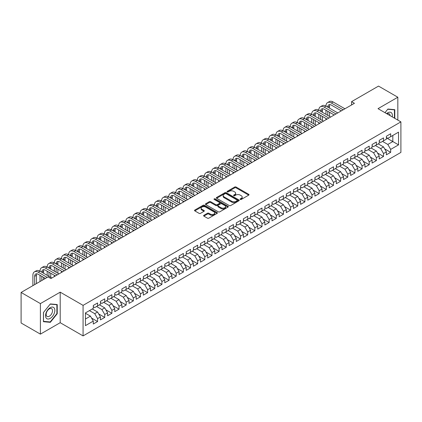 <?xml version="1.0" encoding="UTF-8"?>
<svg xmlns="http://www.w3.org/2000/svg" width="422" height="422" viewBox="0 0 422 422"><rect width="100%" height="100%" fill="white"/><g stroke="black" fill="none" stroke-linecap="round" stroke-linejoin="round"><path stroke-width="0.63" d="M240.292 199.437A0.696 0.401 0 0 0 241.273 199.437L248.732 195.133A0.992 0.575 0 0 0 249.022 194.727A0.992 0.575 0 0 0 248.732 194.32L236.098 187.03A0.992 0.575 0 0 0 234.695 187.03L227.242 191.335A0.696 0.401 0 0 0 227.041 191.614A0.696 0.401 0 0 0 227.242 191.899A0.696 0.401 0 0 0 228.223 191.899L229.188 191.345A3.176 1.836 0 0 1 233.682 191.345L234.732 191.952A3.176 1.836 0 0 1 235.661 193.25A3.176 1.836 0 0 1 234.732 194.542L233.767 195.101A0.696 0.401 0 0 0 233.566 195.386A0.696 0.401 0 0 0 233.767 195.666A0.696 0.401 0 0 0 234.748 195.666L235.713 195.112A3.176 1.836 0 0 1 240.208 195.112L241.257 195.718A3.176 1.836 0 0 1 242.186 197.016A3.176 1.836 0 0 1 241.257 198.308L240.292 198.867A0.696 0.401 0 0 0 240.092 199.152A0.696 0.401 0 0 0 240.292 199.437L240.292 198.867M203.895 215.304A0.992 0.575 0 0 0 203.604 215.711A0.992 0.575 0 0 0 203.895 216.117L207.439 218.163A0.992 0.575 0 0 0 208.843 218.163L217.119 213.379A0.992 0.575 0 0 0 217.409 212.978A0.992 0.575 0 0 0 217.119 212.572L204.491 205.277A0.992 0.575 0 0 0 203.087 205.277L194.806 210.061A0.992 0.575 0 0 0 194.516 210.462A0.992 0.575 0 0 0 194.806 210.868L199.089 213.342A0.992 0.575 0 0 0 200.492 213.342L204.032 211.295A0.992 0.575 0 0 0 204.327 210.889A0.992 0.575 0 0 0 204.032 210.483L201.911 209.259A2.653 1.535 0 0 1 201.136 208.178A2.653 1.535 0 0 1 202.771 206.759A2.653 1.535 0 0 1 205.667 207.091L213.98 211.891A2.653 1.535 0 0 1 214.756 212.978A2.653 1.535 0 0 1 213.121 214.392A2.653 1.535 0 0 1 210.225 214.059L208.843 213.258A0.992 0.575 0 0 0 207.439 213.258L203.895 215.304L203.895 216.117L207.439 214.086L207.439 213.258M40.401 303.592L40.401 334.134L60.204 322.703L60.204 292.161L40.401 303.592L21.1 292.451L48.05 276.89L50.909 278.541L354.433 103.3L351.573 101.649L351.573 104.951M60.204 292.161L83.076 305.364L400.9 121.874L400.9 152.416L83.076 335.907L83.076 305.364M397.825 120.101L397.825 97.234L378.022 108.665L400.9 121.874M397.825 97.234L378.523 86.093L351.573 101.649M229.257 205.561A0.992 0.575 0 0 0 230.665 205.561L238.942 200.782A0.992 0.575 0 0 0 239.232 200.376A0.992 0.575 0 0 0 238.942 199.97L226.313 192.68A0.992 0.575 0 0 0 224.91 192.68L216.628 197.459A0.992 0.575 0 0 0 216.338 197.865A0.992 0.575 0 0 0 216.628 198.271L229.257 205.561M214.487 199.585A0.696 0.401 0 0 1 215.188 199.685L215.188 198.857L228.033 206.274A0.992 0.575 0 0 1 228.323 206.674A0.992 0.575 0 0 1 228.033 207.081L219.751 211.86A0.992 0.575 0 0 1 218.348 211.86L205.72 204.57L209.259 202.539L209.259 201.716L205.72 203.757A0.992 0.575 0 0 0 205.43 204.164A0.992 0.575 0 0 0 205.72 204.57L205.72 203.757M209.259 202.539A0.992 0.575 0 0 1 210.668 202.539L210.668 201.716A0.992 0.575 0 0 0 209.259 201.716M210.668 201.716L215.79 204.67A0.992 0.575 0 0 0 217.193 204.67L219.54 203.314A0.992 0.575 0 0 0 219.83 202.908A0.992 0.575 0 0 0 219.54 202.502L214.207 199.427A0.696 0.401 0 0 1 214.007 199.142A0.696 0.401 0 0 1 214.434 198.773A0.696 0.401 0 0 1 215.188 198.857M386.388 137.846L392.824 141.56L392.824 135.451L398.542 132.149L390.677 136.691L390.677 133.758L386.388 136.237L386.388 139.165L383.529 140.816L383.529 137.888L379.241 140.362L379.241 143.295L376.382 144.946L376.382 142.014L372.093 144.493L372.093 147.42L369.234 149.072L369.234 146.144L364.946 148.618L364.946 151.551L362.081 153.197L362.081 150.269L357.793 152.743L357.793 155.676L354.934 157.327L354.934 154.394L350.645 156.873L350.645 159.801L347.786 161.452L347.786 158.524L343.497 160.998L343.497 163.931L340.638 165.582L340.638 162.649L336.35 165.129L336.35 168.056L333.491 169.707L333.491 166.78L329.202 169.254L329.202 172.187L326.343 173.832L326.343 170.905L322.055 173.379L322.055 176.312L319.19 177.963L319.19 175.03L314.902 177.509L314.902 180.437L312.043 182.088L312.043 179.16L307.754 181.634L307.754 184.567L304.895 186.218L304.895 183.285L300.606 185.764L300.606 188.692L297.747 190.343L297.747 187.415L293.459 189.889L293.459 192.822L290.6 194.468L290.6 191.541L286.311 194.014L286.311 196.947L283.452 198.598L283.452 195.666L279.164 198.145L279.164 201.072L276.299 202.724L276.299 199.796L272.011 202.27L272.011 205.203L269.152 206.854L269.152 203.921L264.863 206.4L264.863 209.328L262.004 210.979L262.004 208.051L257.715 210.525L257.715 213.458L254.856 215.104L254.856 212.176L250.568 214.65L250.568 217.583L247.709 219.234L247.709 216.301L243.42 218.781L243.42 221.708L240.561 223.359L240.561 220.432L236.273 222.906L236.273 225.839L233.408 227.49L233.408 224.557L229.12 227.036L229.12 229.964L226.261 231.615L226.261 228.687L221.972 231.161L221.972 234.094L219.113 235.74L219.113 232.812L214.824 235.286L214.824 238.219L211.965 239.87L211.965 236.937L207.677 239.416L207.677 242.344L204.818 243.995L204.818 241.067L200.529 243.541L200.529 246.474L197.67 248.125L197.67 245.193L193.381 247.672L193.381 250.599L190.517 252.25L190.517 249.323L186.229 251.797L186.229 254.724L183.37 256.376L183.37 253.448L179.081 255.922L179.081 258.855L176.222 260.506L176.222 257.573L171.933 260.052L171.933 262.98L169.074 264.631L169.074 261.703L164.786 264.177L164.786 267.11L161.927 268.761L161.927 265.828L157.638 268.308L157.638 271.235L154.779 272.886L154.779 269.959L150.49 272.433L150.49 275.36L147.626 277.011L147.626 274.084L143.338 276.558L143.338 279.491L140.479 281.142L140.479 278.209L136.19 280.688L136.19 283.616L133.331 285.267L133.331 282.339L129.042 284.813L129.042 287.746L126.183 289.397L126.183 286.464L121.895 288.943L121.895 291.871L119.036 293.522L119.036 290.594L114.747 293.068L114.747 295.996L111.888 297.647L111.888 294.72L107.599 297.193L107.599 300.126L104.735 301.777L104.735 298.845L100.447 301.324L100.447 304.251L97.587 305.903L97.587 302.975L93.299 305.449L93.299 308.382L85.434 312.918L85.434 325.631L93.299 321.089L90.44 316.141L85.434 313.251M398.542 132.149L398.542 144.862L390.677 149.404L387.818 144.451L382.527 141.396M384.637 148.845L390.677 152.331L390.677 149.404M390.677 152.331L386.388 154.811L386.388 151.878L383.529 153.529L380.67 148.576L375.38 145.521M377.49 152.975L383.529 156.462L383.529 153.529M383.529 156.462L379.241 158.936L379.241 156.008L376.382 157.659L373.523 152.706L368.232 149.652M370.342 157.1L376.382 160.587L376.382 157.659M376.382 160.587L372.093 163.061L372.093 160.133L369.234 161.784L366.375 156.831L361.084 153.777M363.194 161.225L369.234 164.712L369.234 161.784M369.234 164.712L364.946 167.191L364.946 164.258L362.081 165.909L359.222 160.956L353.937 157.902M356.041 165.355L362.081 168.842L362.081 165.909M362.081 168.842L357.793 171.316L357.793 168.389L354.934 170.04L352.075 165.086L346.784 162.032M348.894 169.48L354.934 172.967L354.934 170.04M354.934 172.967L350.645 175.447L350.645 172.514L347.786 174.165L344.927 169.211L339.636 166.157M341.746 173.611L347.786 177.098L347.786 174.165M347.786 177.098L343.497 179.572L343.497 176.644L340.638 178.295L337.779 173.342L332.489 170.288M334.599 177.736L340.638 181.223L340.638 178.295M340.638 181.223L336.35 183.697L336.35 180.769L333.491 182.42L330.632 177.467L325.341 174.413M327.451 181.861L333.491 185.348L333.491 182.42M333.491 185.348L329.202 187.827L329.202 184.894L326.343 186.545L323.484 181.592L318.193 178.538M320.303 185.991L326.343 189.478L326.343 186.545M326.343 189.478L322.055 191.952L322.055 189.024L319.19 190.675L316.331 185.722L311.046 182.668M313.15 190.116L319.19 193.603L319.19 190.675M319.19 193.603L314.902 196.082L314.902 193.149L312.043 194.8L309.184 189.847L303.893 186.793M306.003 194.241L312.043 197.733L312.043 194.8M312.043 197.733L307.754 200.207L307.754 197.28L304.895 198.931L302.036 193.978L296.745 190.923M298.855 198.372L304.895 201.858L304.895 198.931M304.895 201.858L300.606 204.332L300.606 201.405L297.747 203.056L294.888 198.103L289.597 195.048M291.707 202.497L297.747 205.983L297.747 203.056M297.747 205.983L293.459 208.463L293.459 205.53L290.6 207.181L287.741 202.228L282.45 199.173M284.56 206.627L290.6 210.114L290.6 207.181M290.6 210.114L286.311 212.588L286.311 209.66L283.452 211.311L280.593 206.358L275.302 203.304M277.412 210.752L283.452 214.239L283.452 211.311M283.452 214.239L279.164 216.718L279.164 213.785L276.299 215.436L273.44 210.483L268.155 207.429M270.259 214.877L276.299 218.369L276.299 215.436M276.299 218.369L272.011 220.843L272.011 217.916L269.152 219.561L266.293 214.613L261.002 211.559M263.112 219.007L269.152 222.494L269.152 219.561M269.152 222.494L264.863 224.968L264.863 222.041L262.004 223.692L259.145 218.738L253.854 215.684M255.964 223.132L262.004 226.619L262.004 223.692M262.004 226.619L257.715 229.099L257.715 226.166L254.856 227.817L251.997 222.863L246.706 219.809M248.816 227.263L254.856 230.75L254.856 227.817M254.856 230.75L250.568 233.224L250.568 230.296L247.709 231.947L244.85 226.994L239.559 223.94M241.669 231.388L247.709 234.875L247.709 231.947M247.709 234.875L243.42 237.354L243.42 234.421L240.561 236.072L237.702 231.119L232.411 228.065M234.521 235.513L240.561 239.005L240.561 236.072M240.561 239.005L236.273 241.479L236.273 238.551L233.408 240.197L230.549 235.249L225.264 232.195M227.368 239.643L233.408 243.13L233.408 240.197M233.408 243.13L229.12 245.604L229.12 242.676L226.261 244.327L223.402 239.374L218.111 236.32M220.221 243.768L226.261 247.255L226.261 244.327M226.261 247.255L221.972 249.734L221.972 246.801L219.113 248.452L216.254 243.499L210.963 240.445M213.073 247.899L219.113 251.385L219.113 248.452M219.113 251.385L214.824 253.859L214.824 250.932L211.965 252.583L209.106 247.63L203.815 244.575M205.925 252.024L211.965 255.51L211.965 252.583M211.965 255.51L207.677 257.99L207.677 255.057L204.818 256.708L201.959 251.755L196.668 248.7M198.778 256.149L204.818 259.641L204.818 256.708M204.818 259.641L200.529 262.115L200.529 259.187L197.67 260.833L194.811 255.885L189.52 252.831M191.63 260.279L197.67 263.766L197.67 260.833M197.67 263.766L193.381 266.24L193.381 263.312L190.517 264.963L187.658 260.01L182.373 256.956M184.477 264.404L190.517 267.891L190.517 264.963M190.517 267.891L186.229 270.37L186.229 267.437L183.37 269.088L180.51 264.135L175.22 261.081M177.33 268.534L183.37 272.021L183.37 269.088M183.37 272.021L179.081 274.495L179.081 271.568L176.222 273.219L173.363 268.265L168.072 265.211M170.182 272.659L176.222 276.146L176.222 273.219M176.222 276.146L171.933 278.625L171.933 275.693L169.074 277.344L166.215 272.39L160.924 269.336M163.034 276.785L169.074 280.277L169.074 277.344M169.074 280.277L164.786 282.751L164.786 279.823L161.927 281.469L159.068 276.521L153.777 273.467M155.887 280.915L161.927 284.402L161.927 281.469M161.927 284.402L157.638 286.876L157.638 283.948L154.779 285.599L151.92 280.646L146.629 277.592M148.739 285.04L154.779 288.527L154.779 285.599M154.779 288.527L150.49 291.006L150.49 288.073L147.626 289.724L144.767 284.771L139.482 281.717M141.586 289.17L147.626 292.657L147.626 289.724M147.626 292.657L143.338 295.131L143.338 292.203L140.479 293.854L137.619 288.901L132.329 285.847M134.439 293.295L140.479 296.782L140.479 293.854M140.479 296.782L136.19 299.261L136.19 296.328L133.331 297.979L130.472 293.026L125.181 289.972M127.291 297.42L133.331 300.912L133.331 297.979M133.331 300.912L129.042 303.386L129.042 300.453L126.183 302.105L123.324 297.157L118.033 294.102M120.143 301.551L126.183 305.037L126.183 302.105M126.183 305.037L121.895 307.511L121.895 304.584L119.036 306.235L116.177 301.282L110.886 298.227M112.996 305.676L119.036 309.162L119.036 306.235M119.036 309.162L114.747 311.642L114.747 308.709L111.888 310.36L109.029 305.407L103.738 302.352M105.848 309.806L111.888 313.293L111.888 310.36M111.888 313.293L107.599 315.767L107.599 312.839L104.735 314.49L101.876 309.537L96.591 306.483M98.695 313.931L104.735 317.418L104.735 314.49M104.735 317.418L100.447 319.897L100.447 316.964L97.587 318.615L94.728 313.662L89.438 310.608M91.548 318.056L97.587 321.548L97.587 318.615M97.587 321.548L93.299 324.022L93.299 321.089M93.299 306.731L94.728 307.554L97.587 305.903M85.434 319.027L90.44 316.141M100.447 302.6L101.876 303.429L104.735 301.777M94.728 313.662L97.587 312.011L92.297 308.957M100.447 316.964L97.587 312.011M107.599 298.475L109.029 299.298L111.888 297.647M101.876 309.537L104.735 307.886L99.45 304.832M107.599 312.839L104.735 307.886M114.747 294.35L116.177 295.173L119.036 293.522M109.029 305.407L111.888 303.756L106.597 300.701M114.747 308.709L111.888 303.756M121.895 290.22L123.324 291.048L126.183 289.397M116.177 301.282L119.036 299.631L113.745 296.576M121.895 304.584L119.036 299.631M129.042 286.095L130.472 286.918L133.331 285.267M123.324 297.157L126.183 295.505L120.892 292.451M129.042 300.453L126.183 295.505M136.19 281.965L137.619 282.793L140.479 281.142M130.472 293.026L133.331 291.375L128.04 288.321M136.19 296.328L133.331 291.375M143.338 277.84L144.767 278.662L147.626 277.011M137.619 288.901L140.479 287.25L135.188 284.196M143.338 292.203L140.479 287.25M150.49 273.714L151.92 274.537L154.779 272.886M144.767 284.771L147.626 283.12L142.341 280.066M150.49 288.073L147.626 283.12M157.638 269.584L159.068 270.412L161.927 268.761M151.92 280.646L154.779 278.995L149.488 275.941M157.638 283.948L154.779 278.995M164.786 265.459L166.215 266.282L169.074 264.631M159.068 276.521L161.927 274.87L156.636 271.815M164.786 279.823L161.927 274.87M171.933 261.329L173.363 262.157L176.222 260.506M166.215 272.39L169.074 270.739L163.783 267.685M171.933 275.693L169.074 270.739M179.081 257.204L180.51 258.027L183.37 256.376M173.363 268.265L176.222 266.614L170.931 263.56M179.081 271.568L176.222 266.614M186.229 253.079L187.658 253.902L190.517 252.25M180.51 264.135L183.37 262.484L178.079 259.43M186.229 267.437L183.37 262.484M193.381 248.948L194.811 249.777L197.67 248.125M187.658 260.01L190.517 258.359L185.232 255.305M193.381 263.312L190.517 258.359M200.529 244.823L201.959 245.646L204.818 243.995M194.811 255.885L197.67 254.234L192.379 251.18M200.529 259.187L197.67 254.234M207.677 240.693L209.106 241.521L211.965 239.87M201.959 251.755L204.818 250.104L199.527 247.049M207.677 255.057L204.818 250.104M214.824 236.568L216.254 237.391L219.113 235.74M209.106 247.63L211.965 245.979L206.674 242.924M214.824 250.932L211.965 245.979M221.972 232.443L223.402 233.266L226.261 231.615M216.254 243.499L219.113 241.848L213.822 238.794M221.972 246.801L219.113 241.848M229.12 228.313L230.549 229.141L233.408 227.49M223.402 239.374L226.261 237.723L220.97 234.669M229.12 242.676L226.261 237.723M236.273 224.188L237.702 225.01L240.561 223.359M230.549 235.249L233.408 233.598L228.123 230.544M236.273 238.551L233.408 233.598M243.42 220.057L244.85 220.885L247.709 219.234M237.702 231.119L240.561 229.468L235.27 226.414M243.42 234.421L240.561 229.468M250.568 215.932L251.997 216.755L254.856 215.104M244.85 226.994L247.709 225.343L242.418 222.288M250.568 230.296L247.709 225.343M257.715 211.807L259.145 212.63L262.004 210.979M251.997 222.863L254.856 221.212L249.566 218.158M257.715 226.166L254.856 221.212M264.863 207.677L266.293 208.505L269.152 206.854M259.145 218.738L262.004 217.087L256.713 214.033M264.863 222.041L262.004 217.087M272.011 203.552L273.44 204.375L276.299 202.724M266.293 214.613L269.152 212.962L263.861 209.908M272.011 217.916L269.152 212.962M279.164 199.421L280.593 200.25L283.452 198.598M273.44 210.483L276.299 208.832L271.014 205.778M279.164 213.785L276.299 208.832M286.311 195.296L287.741 196.119L290.6 194.468M280.593 206.358L283.452 204.707L278.161 201.653M286.311 209.66L283.452 204.707M293.459 191.171L294.888 191.994L297.747 190.343M287.741 202.228L290.6 200.577L285.309 197.522M293.459 205.53L290.6 200.577M300.606 187.041L302.036 187.869L304.895 186.218M294.888 198.103L297.747 196.452L292.457 193.397M300.606 201.405L297.747 196.452M307.754 182.916L309.184 183.739L312.043 182.088M302.036 193.978L304.895 192.327L299.604 189.272M307.754 197.28L304.895 192.327M314.902 178.786L316.331 179.614L319.19 177.963M309.184 189.847L312.043 188.196L306.752 185.142M314.902 193.149L312.043 188.196M322.055 174.661L323.484 175.483L326.343 173.832M316.331 185.722L319.19 184.071L313.905 181.017M322.055 189.024L319.19 184.071M329.202 170.535L330.632 171.358L333.491 169.707M323.484 181.592L326.343 179.941L321.052 176.887M329.202 184.894L326.343 179.941M336.35 166.405L337.779 167.233L340.638 165.582M330.632 177.467L333.491 175.816L328.2 172.762M336.35 180.769L333.491 175.816M343.497 162.28L344.927 163.103L347.786 161.452M337.779 173.342L340.638 171.691L335.348 168.636M343.497 176.644L340.638 171.691M350.645 158.15L352.075 158.978L354.934 157.327M344.927 169.211L347.786 167.56L342.495 164.506M350.645 172.514L347.786 167.56M357.793 154.025L359.222 154.848L362.081 153.197M352.075 165.086L354.934 163.435L349.643 160.381M357.793 168.389L354.934 163.435M364.946 149.9L366.375 150.723L369.234 149.072M359.222 160.956L362.081 159.305L356.796 156.251M364.946 164.258L362.081 159.305M372.093 145.769L373.523 146.598L376.382 144.946M366.375 156.831L369.234 155.18L363.943 152.126M372.093 160.133L369.234 155.18M379.241 141.644L380.67 142.467L383.529 140.816M373.523 152.706L376.382 151.055L371.091 148.001M379.241 156.008L376.382 151.055M386.388 137.514L387.818 138.342L390.677 136.691M380.67 148.576L383.529 146.925L378.239 143.87M386.388 151.878L383.529 146.925M21.1 292.451L21.1 322.988L40.401 334.134M60.204 322.703L83.076 335.907M387.818 144.451L392.824 141.56L398.542 144.862M394.786 118.345L394.786 109.662L387.892 109.045L384.969 112.679M57.234 313.741L57.234 304.547L50.339 303.93L43.44 312.512L43.44 321.706L50.339 322.324L57.234 313.741L56.88 313.535M240.572 199.532L241.257 199.137A3.176 1.836 0 0 0 242.186 197.839L242.186 197.016M235.661 193.25L235.661 194.073A3.176 1.836 0 0 1 234.732 195.37L234.046 195.766M248.716 195.138L236.098 187.853A0.992 0.575 0 0 0 234.695 187.853L227.521 191.999M238.942 199.97L238.942 200.782L226.313 193.503A0.992 0.575 0 0 0 224.91 193.503L216.644 198.277M237.19 200.661A0.696 0.401 0 0 0 237.391 200.376A0.696 0.401 0 0 0 237.19 200.091L226.102 193.693A0.696 0.401 0 0 0 225.121 193.693L224.103 194.278A3.176 1.836 0 0 0 223.169 195.576A3.176 1.836 0 0 0 224.103 196.874L231.678 201.247A3.176 1.836 0 0 0 236.172 201.247L237.19 200.661L237.19 201.484A0.696 0.401 0 0 0 237.391 201.204L237.391 200.376M223.169 195.576L223.169 196.404A3.176 1.836 0 0 0 224.103 197.696L224.103 196.874M237.19 201.484L236.172 202.075A3.176 1.836 0 0 1 231.678 202.075L224.103 197.696M210.668 202.539L215.79 205.498A0.992 0.575 0 0 0 217.193 205.498L219.54 204.137A0.992 0.575 0 0 0 219.83 203.736L219.83 202.908M215.188 199.685L228.017 207.091M221.102 207.74A2.653 1.535 0 0 0 223.998 208.072A2.653 1.535 0 0 0 225.633 206.659A2.653 1.535 0 0 0 224.857 205.572L221.925 203.879A0.992 0.575 0 0 0 220.521 203.879L218.174 205.24A0.992 0.575 0 0 0 217.884 205.646A0.992 0.575 0 0 0 218.174 206.047L221.102 207.74L221.102 208.563A2.653 1.535 0 0 0 223.998 208.895A2.653 1.535 0 0 0 225.633 207.482L225.633 206.659M217.884 205.646L217.884 206.469A0.992 0.575 0 0 0 218.174 206.875L218.174 206.047M221.102 208.563L218.174 206.875M214.756 212.978L214.756 213.801A2.653 1.535 0 0 1 213.121 215.215A2.653 1.535 0 0 1 210.225 214.882L208.843 214.086A0.992 0.575 0 0 0 207.439 214.086M201.136 208.178L201.136 209.001A2.653 1.535 0 0 0 201.911 210.082L201.911 209.259M204.021 211.301L201.911 210.082M217.108 213.39L204.491 206.105A0.992 0.575 0 0 0 203.087 206.105L194.822 210.879M49.606 321.902L50.339 322.324M32.879 285.647L32.879 275.313A7.58 4.378 60 0 1 34.451 271.842L36.239 270.808A7.58 4.378 60 0 1 40.027 271.188A7.58 4.378 60 0 1 41.599 267.717L43.387 266.683A7.58 4.378 60 0 1 47.18 267.057A7.58 4.378 60 0 1 48.746 263.586L50.534 262.558A7.58 4.378 60 0 1 54.327 262.932A7.58 4.378 60 0 1 55.899 259.461L57.682 258.428A7.58 4.378 60 0 1 61.475 258.802A7.58 4.378 60 0 1 63.047 255.336L64.83 254.302A7.58 4.378 60 0 1 68.622 254.677A7.58 4.378 60 0 1 70.194 251.206L71.983 250.177A7.58 4.378 60 0 1 75.77 250.552A7.58 4.378 60 0 1 77.342 247.081L79.13 246.047A7.58 4.378 60 0 1 82.918 246.422A7.58 4.378 60 0 1 84.49 242.951L86.278 241.922A7.58 4.378 60 0 1 90.071 242.297A7.58 4.378 60 0 1 91.637 238.826L93.426 237.792A7.58 4.378 60 0 1 97.218 238.172A7.58 4.378 60 0 1 98.79 234.701L100.573 233.667A7.58 4.378 60 0 1 104.366 234.041A7.58 4.378 60 0 1 105.938 230.57L107.721 229.542A7.58 4.378 60 0 1 111.513 229.916A7.58 4.378 60 0 1 113.085 226.445L114.874 225.411A7.58 4.378 60 0 1 118.661 225.786A7.58 4.378 60 0 1 120.233 222.315L122.021 221.286A7.58 4.378 60 0 1 125.809 221.661A7.58 4.378 60 0 1 127.381 218.19L129.169 217.156A7.58 4.378 60 0 1 132.962 217.536A7.58 4.378 60 0 1 134.528 214.065L136.317 213.031A7.58 4.378 60 0 1 140.109 213.405A7.58 4.378 60 0 1 141.681 209.934L143.464 208.906A7.58 4.378 60 0 1 147.257 209.28A7.58 4.378 60 0 1 148.829 205.809L150.612 204.775A7.58 4.378 60 0 1 154.405 205.15A7.58 4.378 60 0 1 155.976 201.679L157.765 200.65A7.58 4.378 60 0 1 161.552 201.025A7.58 4.378 60 0 1 163.124 197.554L164.912 196.52A7.58 4.378 60 0 1 168.7 196.9A7.58 4.378 60 0 1 170.272 193.429L172.06 192.395A7.58 4.378 60 0 1 175.853 192.77A7.58 4.378 60 0 1 177.419 189.299L179.208 188.27A7.58 4.378 60 0 1 183 188.645A7.58 4.378 60 0 1 184.572 185.174L186.355 184.14A7.58 4.378 60 0 1 190.148 184.514A7.58 4.378 60 0 1 191.72 181.043L193.503 180.015A7.58 4.378 60 0 1 197.296 180.389A7.58 4.378 60 0 1 198.867 176.918L200.656 175.884A7.58 4.378 60 0 1 204.443 176.264A7.58 4.378 60 0 1 206.015 172.793L207.803 171.759A7.58 4.378 60 0 1 211.591 172.134A7.58 4.378 60 0 1 213.163 168.663L214.951 167.634A7.58 4.378 60 0 1 218.744 168.009A7.58 4.378 60 0 1 220.31 164.538L222.099 163.504A7.58 4.378 60 0 1 225.891 163.878A7.58 4.378 60 0 1 227.463 160.407L229.246 159.379A7.58 4.378 60 0 1 233.039 159.753A7.58 4.378 60 0 1 234.611 156.282L236.394 155.249A7.58 4.378 60 0 1 240.187 155.628A7.58 4.378 60 0 1 241.759 152.157L243.547 151.123A7.58 4.378 60 0 1 247.334 151.498A7.58 4.378 60 0 1 248.906 148.027L250.694 146.998A7.58 4.378 60 0 1 254.482 147.373A7.58 4.378 60 0 1 256.054 143.902L257.842 142.868A7.58 4.378 60 0 1 261.635 143.243A7.58 4.378 60 0 1 263.201 139.772L264.99 138.743A7.58 4.378 60 0 1 268.782 139.118A7.58 4.378 60 0 1 270.354 135.647L272.137 134.613A7.58 4.378 60 0 1 275.93 134.993A7.58 4.378 60 0 1 277.502 131.522L279.285 130.488A7.58 4.378 60 0 1 283.078 130.862A7.58 4.378 60 0 1 284.65 127.391L286.438 126.363A7.58 4.378 60 0 1 290.225 126.737A7.58 4.378 60 0 1 291.797 123.266L293.585 122.232A7.58 4.378 60 0 1 297.373 122.607A7.58 4.378 60 0 1 298.945 119.136L300.733 118.107A7.58 4.378 60 0 1 304.526 118.482A7.58 4.378 60 0 1 306.092 115.011L307.881 113.977A7.58 4.378 60 0 1 311.673 114.357A7.58 4.378 60 0 1 313.245 110.886L315.028 109.852A7.58 4.378 60 0 1 318.821 110.226A7.58 4.378 60 0 1 320.393 106.755L322.176 105.727A7.58 4.378 60 0 1 325.969 106.101A7.58 4.378 60 0 1 327.541 102.63L329.329 101.596A7.58 4.378 60 0 1 333.116 101.971L344.927 108.792M327.541 102.63A7.58 4.378 60 0 1 331.333 103.005L343.139 109.82M341.351 110.854L331.333 105.067A5.053 2.917 -120 0 0 328.801 104.82A5.053 2.917 -120 0 0 327.757 107.13L329.545 106.101L329.545 108.164M329.862 104.587A5.053 2.917 -120 0 0 329.545 106.101M327.757 111.26L327.757 115.385M329.545 112.289L329.545 116.419M325.969 119.737L325.969 118.482M325.969 114.357L325.969 110.226M320.393 106.755A7.58 4.378 60 0 1 324.18 107.13L325.969 106.101L337.779 112.917M324.18 107.13L335.991 113.951M334.203 114.979L324.18 109.198A5.053 2.917 -120 0 0 321.654 108.945A5.053 2.917 -120 0 0 320.609 111.26L322.397 110.226L322.397 112.289M322.714 108.712A5.053 2.917 -120 0 0 322.397 110.226M320.609 115.385L320.609 119.516M322.397 116.419L322.397 120.544M318.821 123.862L318.821 122.607M318.821 118.482L318.821 114.357M313.245 110.886A7.58 4.378 60 0 1 317.033 111.26L318.821 110.226L330.632 117.047M317.033 111.26L328.843 118.076M327.055 119.109L317.033 113.323A5.053 2.917 -120 0 0 314.506 113.075A5.053 2.917 -120 0 0 313.462 115.385L315.245 114.357L315.245 116.419M315.561 112.838A5.053 2.917 -120 0 0 315.245 114.357M313.462 119.516L313.462 123.641M315.245 120.544L315.245 124.675M311.673 127.993L311.673 126.737M311.673 122.607L311.673 118.482M392.249 116.878A6.573 3.793 120 0 0 391.769 113.154A6.573 3.793 120 0 0 386.605 113.618M390.076 115.623A4.5 2.595 120 0 0 389.654 114.246A4.5 2.595 120 0 0 389.153 113.776A4.5 2.595 120 0 0 387.085 113.898M384.985 112.685L387.744 109.251L394.433 109.847L394.433 118.139M393.99 109.588L394.433 109.847M46.172 318.051A6.573 3.793 120 0 0 52.518 316.347A6.573 3.793 120 0 0 54.216 308.039A6.573 3.793 120 0 0 47.871 309.737A6.573 3.793 120 0 0 46.172 318.051M46.594 315.983A4.5 2.595 120 0 0 47.1 316.453A4.5 2.595 120 0 0 51.284 314.353A4.5 2.595 120 0 0 52.101 309.131A4.5 2.595 120 0 0 51.6 308.661A4.5 2.595 120 0 0 47.412 310.761A4.5 2.595 120 0 0 46.594 315.983M50.197 304.13L56.88 304.731L56.88 313.641L50.197 321.954L43.508 321.358L43.508 312.449L50.197 304.13M56.437 304.473L56.88 304.731M306.092 115.011A7.58 4.378 60 0 1 309.885 115.385L311.673 114.357L323.484 121.172M309.885 115.385L321.696 122.206M319.908 123.235L309.885 117.448A5.053 2.917 -120 0 0 307.358 117.2A5.053 2.917 -120 0 0 306.309 119.516L308.097 118.482L308.097 120.544M308.413 116.968A5.053 2.917 -120 0 0 308.097 118.482M306.309 123.641L306.309 127.766M308.097 124.675L308.097 128.8M304.526 132.118L304.526 130.862M304.526 126.737L304.526 122.607M298.945 119.136A7.58 4.378 60 0 1 302.738 119.516L304.526 118.482L316.331 125.297M302.738 119.516L314.548 126.331M312.76 127.365L302.738 121.578A5.053 2.917 -120 0 0 300.211 121.325A5.053 2.917 -120 0 0 299.161 123.641L300.949 122.607L300.949 124.675M301.266 121.093A5.053 2.917 -120 0 0 300.949 122.607M299.161 127.766L299.161 131.896M300.949 128.8L300.949 132.925M297.373 136.243L297.373 134.993M297.373 130.862L297.373 126.737M291.797 123.266A7.58 4.378 60 0 1 295.59 123.641L297.373 122.607L309.184 129.427M295.59 123.641L307.395 130.456M305.612 131.49L295.59 125.703A5.053 2.917 -120 0 0 293.063 125.455A5.053 2.917 -120 0 0 292.013 127.766L293.802 126.737L293.802 128.8M294.118 125.218A5.053 2.917 -120 0 0 293.802 126.737M292.013 131.896L292.013 136.021M293.802 132.925L293.802 137.055M290.225 140.373L290.225 139.118M290.225 134.993L290.225 130.862M284.65 127.391A7.58 4.378 60 0 1 288.442 127.766L290.225 126.737L302.036 133.552M288.442 127.766L300.248 134.586M298.459 135.615L288.442 129.834A5.053 2.917 -120 0 0 285.91 129.58A5.053 2.917 -120 0 0 284.866 131.896L286.654 130.862L286.654 132.925M286.971 129.348A5.053 2.917 -120 0 0 286.654 130.862M284.866 136.021L284.866 140.151M286.654 137.055L286.654 141.18M283.078 144.498L283.078 143.243M283.078 139.118L283.078 134.993M277.502 131.522A7.58 4.378 60 0 1 281.289 131.896L283.078 130.862L294.888 137.683M281.289 131.896L293.1 138.711M291.312 139.745L281.289 133.959A5.053 2.917 -120 0 0 278.763 133.705A5.053 2.917 -120 0 0 277.718 136.021L279.506 134.993L279.506 137.055M279.823 133.473A5.053 2.917 -120 0 0 279.506 134.993M277.718 140.151L277.718 144.277M279.506 141.18L279.506 145.31M275.93 148.628L275.93 147.373M275.93 143.243L275.93 139.118M270.354 135.647A7.58 4.378 60 0 1 274.142 136.021L275.93 134.993L287.741 141.808M274.142 136.021L285.952 142.842M284.164 143.87L274.142 138.084A5.053 2.917 -120 0 0 271.615 137.836A5.053 2.917 -120 0 0 270.571 140.151L272.354 139.118L272.354 141.18M272.67 137.604A5.053 2.917 -120 0 0 272.354 139.118M270.571 144.277L270.571 148.402M272.354 145.31L272.354 149.435M268.782 152.753L268.782 151.498M268.782 147.373L268.782 143.243M263.201 139.772A7.58 4.378 60 0 1 266.994 140.151L268.782 139.118L280.593 145.933M266.994 140.151L278.805 146.967M277.017 148.001L266.994 142.214A5.053 2.917 -120 0 0 264.467 141.961A5.053 2.917 -120 0 0 263.418 144.277L265.206 143.243L265.206 145.31M265.522 141.729A5.053 2.917 -120 0 0 265.206 143.243M263.418 148.402L263.418 152.532M265.206 149.435L265.206 153.561M261.635 156.878L261.635 155.628M261.635 151.498L261.635 147.373M256.054 143.902A7.58 4.378 60 0 1 259.846 144.277L261.635 143.243L273.44 150.063M259.846 144.277L271.657 151.092M269.869 152.126L259.846 146.339A5.053 2.917 -120 0 0 257.32 146.091A5.053 2.917 -120 0 0 256.27 148.402L258.058 147.373L258.058 149.435M258.375 145.854A5.053 2.917 -120 0 0 258.058 147.373M256.27 152.532L256.27 156.657M258.058 153.561L258.058 157.691M254.482 161.009L254.482 159.753M254.482 155.628L254.482 151.498M248.906 148.027A7.58 4.378 60 0 1 252.699 148.402L254.482 147.373L266.293 154.188M252.699 148.402L264.504 155.222M262.721 156.251L252.699 150.469A5.053 2.917 -120 0 0 250.172 150.216A5.053 2.917 -120 0 0 249.122 152.532L250.911 151.498L250.911 153.561M251.227 149.984A5.053 2.917 -120 0 0 250.911 151.498M249.122 156.657L249.122 160.787M250.911 157.691L250.911 161.816M247.334 165.134L247.334 163.878M247.334 159.753L247.334 155.628M241.759 152.157A7.58 4.378 60 0 1 245.551 152.532L247.334 151.498L259.145 158.319M245.551 152.532L257.357 159.347M255.568 160.381L245.551 154.594A5.053 2.917 -120 0 0 243.019 154.341A5.053 2.917 -120 0 0 241.975 156.657L243.763 155.628L243.763 157.691M244.08 154.109A5.053 2.917 -120 0 0 243.763 155.628M241.975 160.787L241.975 164.912M243.763 161.816L243.763 165.946M240.187 169.264L240.187 168.009M240.187 163.878L240.187 159.753M234.611 156.282A7.58 4.378 60 0 1 238.398 156.657L240.187 155.628L251.997 162.444M238.398 156.657L250.209 163.478M248.421 164.506L238.398 158.719A5.053 2.917 -120 0 0 235.872 158.472A5.053 2.917 -120 0 0 234.827 160.787L236.615 159.753L236.615 161.816M236.932 158.239A5.053 2.917 -120 0 0 236.615 159.753M234.827 164.912L234.827 169.037M236.615 165.946L236.615 170.071M233.039 173.389L233.039 172.134M233.039 168.009L233.039 163.878M227.463 160.407A7.58 4.378 60 0 1 231.251 160.787L233.039 159.753L244.85 166.569M231.251 160.787L243.061 167.603M241.273 168.636L231.251 162.85A5.053 2.917 -120 0 0 228.724 162.597A5.053 2.917 -120 0 0 227.68 164.912L229.462 163.878L229.462 165.946M229.779 162.364A5.053 2.917 -120 0 0 229.462 163.878M227.68 169.037L227.68 173.168M229.462 170.071L229.462 174.196M225.891 177.514L225.891 176.264M225.891 172.134L225.891 168.009M220.31 164.538A7.58 4.378 60 0 1 224.103 164.912L225.891 163.878L237.702 170.699M224.103 164.912L235.914 171.728M234.126 172.762L224.103 166.975A5.053 2.917 -120 0 0 221.576 166.727A5.053 2.917 -120 0 0 220.527 169.037L222.315 168.009L222.315 170.071M222.631 166.49A5.053 2.917 -120 0 0 222.315 168.009M220.527 173.168L220.527 177.293M222.315 174.196L222.315 178.327M218.744 181.645L218.744 180.389M218.744 176.264L218.744 172.134M213.163 168.663A7.58 4.378 60 0 1 216.955 169.037L218.744 168.009L230.549 174.824M216.955 169.037L228.766 175.858M226.978 176.887L216.955 171.105A5.053 2.917 -120 0 0 214.429 170.852A5.053 2.917 -120 0 0 213.379 173.168L215.167 172.134L215.167 174.196M215.484 170.62A5.053 2.917 -120 0 0 215.167 172.134M213.379 177.293L213.379 181.423M215.167 178.327L215.167 182.452M211.591 185.77L211.591 184.514M211.591 180.389L211.591 176.264M206.015 172.793A7.58 4.378 60 0 1 209.808 173.168L211.591 172.134L223.402 178.954M209.808 173.168L221.613 179.983M219.83 181.017L209.808 175.23A5.053 2.917 -120 0 0 207.281 174.977A5.053 2.917 -120 0 0 206.231 177.293L208.02 176.264L208.02 178.327M208.336 174.745A5.053 2.917 -120 0 0 208.02 176.264M206.231 181.423L206.231 185.548M208.02 182.452L208.02 186.582M204.443 189.9L204.443 188.645M204.443 184.514L204.443 180.389M198.867 176.918A7.58 4.378 60 0 1 202.66 177.293L204.443 176.264L216.254 183.079M202.66 177.293L214.466 184.113M212.677 185.142L202.66 179.355A5.053 2.917 -120 0 0 200.128 179.107A5.053 2.917 -120 0 0 199.084 181.423L200.872 180.389L200.872 182.452M201.188 178.875A5.053 2.917 -120 0 0 200.872 180.389M199.084 185.548L199.084 189.673M200.872 186.582L200.872 190.707M197.296 194.025L197.296 192.77M197.296 188.645L197.296 184.514M191.72 181.043A7.58 4.378 60 0 1 195.507 181.423L197.296 180.389L209.106 187.204M195.507 181.423L207.318 188.238M205.53 189.272L195.507 183.486A5.053 2.917 -120 0 0 192.981 183.232A5.053 2.917 -120 0 0 191.936 185.548L193.724 184.514L193.724 186.582M194.041 183A5.053 2.917 -120 0 0 193.724 184.514M191.936 189.673L191.936 193.803M193.724 190.707L193.724 194.832M190.148 198.15L190.148 196.9M190.148 192.77L190.148 188.645M184.572 185.174A7.58 4.378 60 0 1 188.36 185.548L190.148 184.514L201.959 191.335M188.36 185.548L200.17 192.363M198.382 193.397L188.36 187.611A5.053 2.917 -120 0 0 185.833 187.363A5.053 2.917 -120 0 0 184.789 189.673L186.571 188.645L186.571 190.707M186.888 187.125A5.053 2.917 -120 0 0 186.571 188.645M184.789 193.803L184.789 197.929M186.571 194.832L186.571 198.962M183 202.28L183 201.025M183 196.9L183 192.77M177.419 189.299A7.58 4.378 60 0 1 181.212 189.673L183 188.645L194.811 195.46M181.212 189.673L193.023 196.494M191.235 197.522L181.212 191.741A5.053 2.917 -120 0 0 178.685 191.488A5.053 2.917 -120 0 0 177.636 193.803L179.424 192.77L179.424 194.832M179.74 191.256A5.053 2.917 -120 0 0 179.424 192.77M177.636 197.929L177.636 202.059M179.424 198.962L179.424 203.087M175.853 206.405L175.853 205.15M175.853 201.025L175.853 196.9M170.272 193.429A7.58 4.378 60 0 1 174.064 193.803L175.853 192.77L187.658 199.59M174.064 193.803L185.875 200.619M184.087 201.653L174.064 195.866A5.053 2.917 -120 0 0 171.538 195.613A5.053 2.917 -120 0 0 170.488 197.929L172.276 196.9L172.276 198.962M172.593 195.381A5.053 2.917 -120 0 0 172.276 196.9M170.488 202.059L170.488 206.184M172.276 203.087L172.276 207.218M168.7 210.536L168.7 209.28M168.7 205.15L168.7 201.025M163.124 197.554A7.58 4.378 60 0 1 166.917 197.929L168.7 196.9L180.51 203.715M166.917 197.929L178.722 204.749M176.939 205.778L166.917 199.991A5.053 2.917 -120 0 0 164.39 199.743A5.053 2.917 -120 0 0 163.34 202.059L165.129 201.025L165.129 203.087M165.445 199.511A5.053 2.917 -120 0 0 165.129 201.025M163.34 206.184L163.34 210.309M165.129 207.218L165.129 211.343M161.552 214.661L161.552 213.405M161.552 209.28L161.552 205.15M155.976 201.679A7.58 4.378 60 0 1 159.769 202.059L161.552 201.025L173.363 207.84M159.769 202.059L171.575 208.874M169.786 209.908L159.769 204.121A5.053 2.917 -120 0 0 157.237 203.868A5.053 2.917 -120 0 0 156.193 206.184L157.981 205.15L157.981 207.218M158.297 203.636A5.053 2.917 -120 0 0 157.981 205.15M156.193 210.309L156.193 214.439M157.981 211.343L157.981 215.468M154.405 218.786L154.405 217.536M154.405 213.405L154.405 209.28M148.829 205.809A7.58 4.378 60 0 1 152.616 206.184L154.405 205.15L166.215 211.971M152.616 206.184L164.427 212.999M162.639 214.033L152.616 208.246A5.053 2.917 -120 0 0 150.09 207.999A5.053 2.917 -120 0 0 149.045 210.309L150.833 209.28L150.833 211.343M151.15 207.761A5.053 2.917 -120 0 0 150.833 209.28M149.045 214.439L149.045 218.564M150.833 215.468L150.833 219.598M147.257 222.916L147.257 221.661M147.257 217.536L147.257 213.405M141.681 209.934A7.58 4.378 60 0 1 145.469 210.309L147.257 209.28L159.068 216.096M145.469 210.309L157.279 217.13M155.491 218.158L145.469 212.377A5.053 2.917 -120 0 0 142.942 212.124A5.053 2.917 -120 0 0 141.897 214.439L143.68 213.405L143.68 215.468M143.997 211.891A5.053 2.917 -120 0 0 143.68 213.405M141.897 218.564L141.897 222.695M143.68 219.598L143.68 223.723M140.109 227.041L140.109 225.786M140.109 221.661L140.109 217.536M134.528 214.065A7.58 4.378 60 0 1 138.321 214.439L140.109 213.405L151.92 220.226M138.321 214.439L150.132 221.255M148.344 222.288L138.321 216.502A5.053 2.917 -120 0 0 135.794 216.249A5.053 2.917 -120 0 0 134.745 218.564L136.533 217.536L136.533 219.598M136.849 216.017A5.053 2.917 -120 0 0 136.533 217.536M134.745 222.695L134.745 226.82M136.533 223.723L136.533 227.854M132.962 231.172L132.962 229.916M132.962 225.786L132.962 221.661M127.381 218.19A7.58 4.378 60 0 1 131.173 218.564L132.962 217.536L144.767 224.351M131.173 218.564L142.984 225.385M141.196 226.414L131.173 220.627A5.053 2.917 -120 0 0 128.647 220.379A5.053 2.917 -120 0 0 127.597 222.695L129.385 221.661L129.385 223.723M129.702 220.147A5.053 2.917 -120 0 0 129.385 221.661M127.597 226.82L127.597 230.945M129.385 227.854L129.385 231.979M125.809 235.297L125.809 234.041M125.809 229.916L125.809 225.786M120.233 222.315A7.58 4.378 60 0 1 124.026 222.695L125.809 221.661L137.619 228.476M124.026 222.695L135.831 229.51M134.048 230.544L124.026 224.757A5.053 2.917 -120 0 0 121.499 224.504A5.053 2.917 -120 0 0 120.449 226.82L122.238 225.786L122.238 227.854M122.554 224.272A5.053 2.917 -120 0 0 122.238 225.786M120.449 230.945L120.449 235.075M122.238 231.979L122.238 236.104M118.661 239.422L118.661 238.172M118.661 234.041L118.661 229.916M113.085 226.445A7.58 4.378 60 0 1 116.878 226.82L118.661 225.786L130.472 232.606M116.878 226.82L128.684 233.635M126.895 234.669L116.878 228.882A5.053 2.917 -120 0 0 114.346 228.634A5.053 2.917 -120 0 0 113.302 230.945L115.09 229.916L115.09 231.979M115.406 228.397A5.053 2.917 -120 0 0 115.09 229.916M113.302 235.075L113.302 239.2M115.09 236.104L115.09 240.234M111.513 243.552L111.513 242.297M111.513 238.172L111.513 234.041M105.938 230.57A7.58 4.378 60 0 1 109.725 230.945L111.513 229.916L123.324 236.731M109.725 230.945L121.536 237.765M119.748 238.794L109.725 233.013A5.053 2.917 -120 0 0 107.199 232.759A5.053 2.917 -120 0 0 106.154 235.075L107.942 234.041L107.942 236.104M108.259 232.527A5.053 2.917 -120 0 0 107.942 234.041M106.154 239.2L106.154 243.33M107.942 240.234L107.942 244.359M104.366 247.677L104.366 246.422M104.366 242.297L104.366 238.172M98.79 234.701A7.58 4.378 60 0 1 102.578 235.075L104.366 234.041L116.177 240.862M102.578 235.075L114.388 241.89M112.6 242.924L102.578 237.138A5.053 2.917 -120 0 0 100.051 236.884A5.053 2.917 -120 0 0 99.006 239.2L100.789 238.172L100.789 240.234M101.106 236.652A5.053 2.917 -120 0 0 100.789 238.172M99.006 243.33L99.006 247.456M100.789 244.359L100.789 248.484M97.218 251.807L97.218 250.552M97.218 246.422L97.218 242.297M91.637 238.826A7.58 4.378 60 0 1 95.43 239.2L97.218 238.172L109.029 244.987M95.43 239.2L107.241 246.021M105.453 247.049L95.43 241.263A5.053 2.917 -120 0 0 92.903 241.015A5.053 2.917 -120 0 0 91.854 243.33L93.642 242.297L93.642 244.359M93.958 240.783A5.053 2.917 -120 0 0 93.642 242.297M91.854 247.456L91.854 251.581M93.642 248.489L93.642 252.614M90.071 255.932L90.071 254.677M90.071 250.552L90.071 246.422M84.49 242.951A7.58 4.378 60 0 1 88.282 243.33L90.071 242.297L101.876 249.112M88.282 243.33L100.093 250.146M98.305 251.18L88.282 245.393A5.053 2.917 -120 0 0 85.756 245.14A5.053 2.917 -120 0 0 84.706 247.456L86.494 246.422L86.494 248.484M86.811 244.908A5.053 2.917 -120 0 0 86.494 246.422M84.706 251.581L84.706 255.711M86.494 252.614L86.494 256.74M82.918 260.058L82.918 258.802M82.918 254.677L82.918 250.552M77.342 247.081A7.58 4.378 60 0 1 81.135 247.456L82.918 246.422L94.728 253.242M81.135 247.456L92.94 254.271M91.157 255.305L81.135 249.518A5.053 2.917 -120 0 0 78.608 249.27A5.053 2.917 -120 0 0 77.558 251.581L79.347 250.552L79.347 252.614M79.663 249.033A5.053 2.917 -120 0 0 79.347 250.552M77.558 255.711L77.558 259.836M79.347 256.74L79.347 260.87M75.77 264.188L75.77 262.932M75.77 258.802L75.77 254.677M70.194 251.206A7.58 4.378 60 0 1 73.987 251.581L75.77 250.552L87.581 257.367M73.987 251.581L85.793 258.401M84.004 259.43L73.987 253.648A5.053 2.917 -120 0 0 71.455 253.395A5.053 2.917 -120 0 0 70.411 255.711L72.199 254.677L72.199 256.74M72.515 253.163A5.053 2.917 -120 0 0 72.199 254.677M70.411 259.836L70.411 263.961M72.199 260.87L72.199 264.995M68.622 268.313L68.622 267.057M68.622 262.932L68.622 258.802M63.047 255.336A7.58 4.378 60 0 1 66.834 255.711L68.622 254.677L80.433 261.498M66.834 255.711L78.645 262.526M76.857 263.56L66.834 257.773A5.053 2.917 -120 0 0 64.308 257.52A5.053 2.917 -120 0 0 63.263 259.836L65.051 258.807L65.051 260.87M65.368 257.288A5.053 2.917 -120 0 0 65.051 258.807M63.263 263.961L63.263 268.091M65.051 264.995L65.051 269.12M61.475 272.443L61.475 271.188M61.475 267.057L61.475 262.932M55.899 259.461A7.58 4.378 60 0 1 59.687 259.836L61.475 258.802L73.286 265.623M59.687 259.836L71.497 266.657M69.709 267.685L59.687 261.898A5.053 2.917 -120 0 0 57.16 261.651A5.053 2.917 -120 0 0 56.115 263.961L57.898 262.932L57.898 264.995M58.215 261.418A5.053 2.917 -120 0 0 57.898 262.932M56.115 268.091L56.115 272.216M57.898 269.12L57.898 273.25M54.327 276.568L54.327 275.313M54.327 271.188L54.327 267.057M48.746 263.586A7.58 4.378 60 0 1 52.539 263.961L54.327 262.932L66.138 269.748M52.539 263.961L64.35 270.782M62.561 271.815L52.539 266.029A5.053 2.917 -120 0 0 50.012 265.776A5.053 2.917 -120 0 0 48.963 268.091L50.751 267.057L50.751 269.12M51.067 265.543A5.053 2.917 -120 0 0 50.751 267.057M48.963 272.216L48.963 276.347M50.751 273.25L50.751 277.375M47.18 275.313L47.18 271.188M41.599 267.717A7.58 4.378 60 0 1 45.391 268.091L47.18 267.057L58.985 273.878M45.391 268.091L57.202 274.907M55.414 275.941L45.391 270.154A5.053 2.917 -120 0 0 42.865 269.906A5.053 2.917 -120 0 0 41.815 272.216L43.603 271.188L43.603 273.25M43.92 269.669A5.053 2.917 -120 0 0 43.603 271.188M41.815 276.347L41.815 280.488M43.603 277.375L43.603 279.459M40.027 281.521L40.027 275.313M34.451 271.842A7.58 4.378 60 0 1 38.244 272.216L40.027 271.188L51.837 278.003M38.244 272.216L47.19 277.386M45.407 278.414L38.244 274.279A5.053 2.917 -120 0 0 35.717 274.031A5.053 2.917 -120 0 0 34.667 276.347L34.667 284.618M36.772 273.799A5.053 2.917 -120 0 0 36.456 275.313L36.456 283.584M241.257 199.137L241.257 198.308M233.767 195.666L233.767 195.101M234.732 195.37L234.732 194.542M227.242 191.899L227.242 191.335M234.695 187.853L234.695 187.03M236.098 187.853L236.098 187.03M248.732 195.133L248.732 194.32M216.628 198.271L216.628 197.459M224.91 193.503L224.91 192.68M226.313 193.503L226.313 192.68M231.678 202.075L231.678 201.247M236.172 202.075L236.172 201.247M215.79 205.498L215.79 204.67M217.193 205.498L217.193 204.67M219.54 204.137L219.54 203.314M228.033 207.081L228.033 206.274M208.843 214.086L208.843 213.258M210.225 214.882L210.225 214.059M204.032 211.295L204.032 210.483M194.806 210.868L194.806 210.061M203.087 206.105L203.087 205.277M204.491 206.105L204.491 205.277M217.119 213.379L217.119 212.572M333.116 101.971L331.333 103.005M36.456 275.313L34.667 276.347"/></g></svg>
